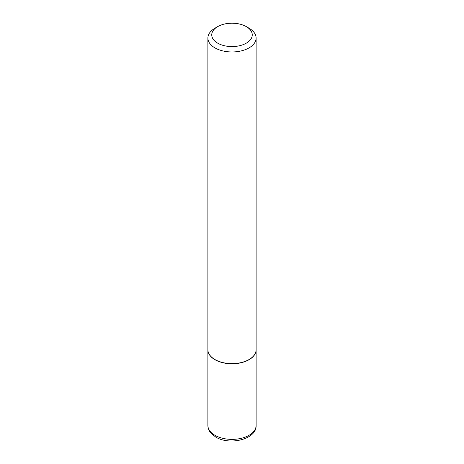 <?xml version="1.0" encoding="UTF-8"?>
<svg xmlns="http://www.w3.org/2000/svg" width="464" height="464" viewBox="0 0 464 464"><rect width="100%" height="100%" fill="white"/><g stroke="black" fill="none" stroke-linecap="round" stroke-linejoin="round"><path stroke-width="0.7" d="M207.889 349.786A24.111 13.92 0 0 0 207.889 349.862A24.111 13.92 0 0 0 214.954 359.704A24.111 13.92 0 0 0 241.228 362.726A24.111 13.92 0 0 0 256.111 349.862A24.111 13.92 0 0 0 256.111 349.786M215.018 359.588A23.919 13.81 0 0 0 215.087 359.629A23.919 13.81 0 0 0 248.913 359.629L249.046 359.548A24.111 13.92 0 0 0 256.111 349.705L256.111 38.042A24.111 13.92 0 0 0 249.046 28.2L246.32 26.622A20.254 11.693 0 0 0 217.68 26.622L217.68 26.622A20.254 11.693 0 0 0 217.68 43.158A20.254 11.693 0 0 0 246.32 43.158A20.254 11.693 0 0 0 246.32 26.622M214.954 28.2L217.68 26.622L214.954 28.2A24.111 13.92 0 0 0 207.889 38.042L207.889 349.705A24.111 13.92 0 0 0 214.954 359.548A24.111 13.92 0 0 0 249.046 359.548L248.913 359.629M207.889 38.042A24.111 13.92 0 0 0 222.772 50.901A24.111 13.92 0 0 0 249.046 47.885A24.111 13.92 0 0 0 256.111 38.042M256.111 425.459C256.824 439.263 229.721 445.747 215.748 437.065L211.3 433.585C209.067 431.155 207.93 428.446 207.889 425.459A24.111 13.92 0 0 0 214.954 435.302A24.111 13.92 0 0 0 241.228 438.318A24.111 13.92 0 0 0 256.111 425.459L256.111 349.862M207.889 425.459L207.889 349.862"/></g></svg>
